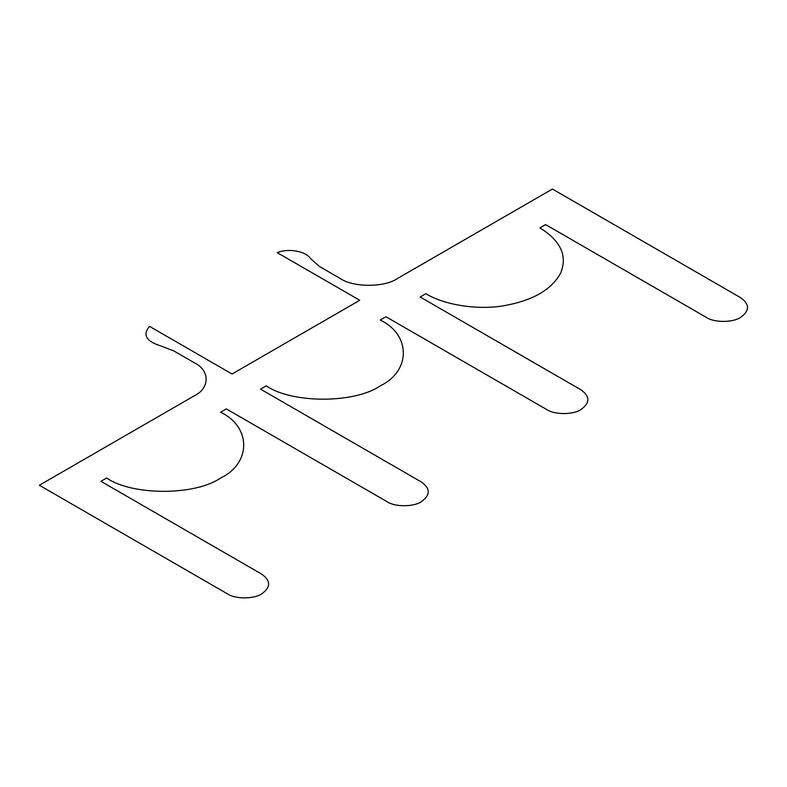<?xml version="1.0" encoding="UTF-8"?>
<svg xmlns="http://www.w3.org/2000/svg" width="787" height="787" viewBox="0 0 787 787"><rect width="100%" height="100%" fill="white"/><g stroke="black" fill="none" stroke-linecap="round" stroke-linejoin="round"><path stroke-width="0.59" stroke-dasharray="3.94 2.95" d=""/><path stroke-width="1.18" d="M539.892 227.876C560.619 240.733 567.575 255.716 560.757 272.833C551.835 289.626 532.838 300.595 503.749 305.75C477.739 310.245 444.498 305.1 425.875 293.699L420.169 296.994L580.944 389.811C590.161 396.392 590.161 402.974 580.944 409.555C573.241 414.887 554.432 414.887 546.729 409.555L385.964 316.738L380.269 320.034C411.021 334.849 411.021 371.051 380.269 385.856C354.612 403.613 291.908 403.613 266.252 385.856L260.546 389.152L421.311 481.969C430.538 488.55 430.538 495.131 421.311 501.713C413.618 507.044 394.808 507.044 387.106 501.713L226.341 408.896L220.635 412.191C251.397 427.007 251.397 463.209 220.635 478.024C194.979 495.771 132.275 495.771 106.619 478.024L100.923 481.31L261.687 574.126C270.915 580.708 270.915 587.289 261.687 593.88C253.994 599.202 235.175 599.202 227.482 593.88L39.35 485.264L194.645 395.605C209.903 388.257 209.903 370.303 194.645 362.955L173.602 350.805L160.027 345.66C145.998 341.135 142.486 334.701 149.491 326.349L232.037 374.012L359.748 300.28L277.191 252.627C288.455 247.994 305.995 251.191 310.639 258.707L319.552 266.547L340.584 278.687C353.314 287.501 384.42 287.501 397.14 278.687L552.435 189.037L740.567 297.653C749.795 304.235 749.795 310.816 740.567 317.397C732.864 322.729 714.055 322.729 706.362 317.397L545.598 224.58L539.892 227.876"/></g></svg>
